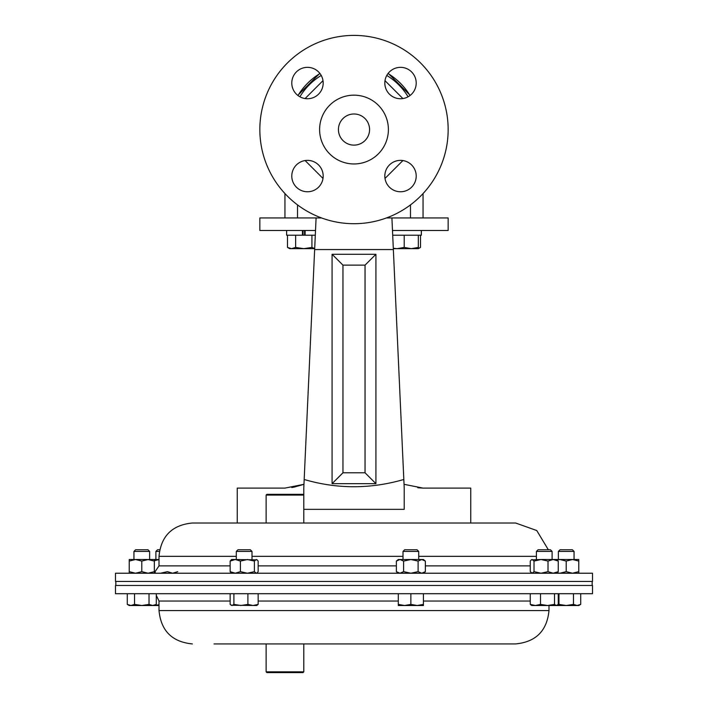<?xml version="1.0" encoding="UTF-8"?>
<svg xmlns="http://www.w3.org/2000/svg" width="708" height="708" viewBox="0 0 708 708"><rect width="100%" height="100%" fill="white"/><g stroke="black" fill="none" stroke-linecap="round" stroke-linejoin="round"><path stroke-width="1.06" d="M296.386 94.137A15.691 15.691 0 0 0 318.582 94.137A15.691 15.691 0 0 0 318.582 71.942A15.691 15.691 0 0 0 296.386 71.942A15.691 15.691 0 0 0 296.386 94.137M389.418 94.137A15.691 15.691 0 0 0 411.614 94.137A15.691 15.691 0 0 0 411.614 71.942A15.691 15.691 0 0 0 389.418 71.942A15.691 15.691 0 0 0 389.418 94.137M389.418 187.169A15.691 15.691 0 0 0 411.614 187.169A15.691 15.691 0 0 0 411.614 164.973A15.691 15.691 0 0 0 389.418 164.973A15.691 15.691 0 0 0 389.418 187.169M296.386 187.169A15.691 15.691 0 0 0 318.582 187.169A15.691 15.691 0 0 0 318.582 164.973A15.691 15.691 0 0 0 296.386 164.973A15.691 15.691 0 0 0 296.386 187.169M342.991 140.565A15.567 15.567 0 0 0 365.009 140.565A15.567 15.567 0 0 0 365.009 118.546A15.567 15.567 0 0 0 342.991 118.546A15.567 15.567 0 0 0 342.991 140.565M420.579 62.977A94.155 94.155 0 0 0 287.421 62.977A94.155 94.155 0 0 0 287.421 196.134A94.155 94.155 0 0 0 420.579 196.134A94.155 94.155 0 0 0 420.579 62.977M378.32 105.235A34.4 34.4 0 0 0 329.68 105.235A34.4 34.4 0 0 0 329.68 153.884A34.4 34.4 0 0 0 378.32 153.884A34.4 34.4 0 0 0 378.32 105.235M305.113 160.557L322.998 178.443M322.998 80.668L305.113 98.554M402.887 98.554L385.002 80.668M385.002 178.443L402.887 160.557M417.782 487.75L423.039 488.104L404.047 484.316L391.913 217.94L386.471 217.94L391.913 217.94L391.975 219.338M393.356 249.57L314.644 249.57L316.087 217.94L321.529 217.94L316.087 217.94L314.653 249.322M423.048 217.94L423.048 193.567M284.952 217.94L284.952 193.567M304.537 230.489L304.537 235.215L305.13 235.215L305.13 230.489M303.024 230.489L303.024 235.215L286.634 235.215L286.634 230.489M315.299 235.215L302.44 235.215L302.44 230.489M287.492 235.215L287.492 247.411L291.563 248.667L295.634 247.411L295.634 235.215M311.927 235.215L311.927 247.411L303.785 248.667L295.634 247.411M314.697 248.535L311.927 247.411M287.492 247.411L289.669 248.667L314.688 248.667M420.508 235.215L420.508 247.411L418.331 248.384M416.437 248.667L418.331 248.667L418.331 247.411L411.268 248.667L404.215 247.411L397.161 248.667L393.294 248.269M404.215 235.215L404.215 247.411M418.331 235.215L418.331 247.411M420.508 247.411L418.331 248.667L393.312 248.667L393.347 249.322M548.019 571.648L553.143 573.223L558.267 571.648L558.267 561.081L553.143 559.515L541.018 559.515L548.019 561.081L548.019 571.648L541.018 573.223L534.018 571.648L532.142 573.223L530.265 571.648L530.265 561.081L531.265 559.869L541.018 559.515L534.018 561.081L534.018 571.648M548.019 561.081L553.143 559.515L572.489 559.515L578.763 561.081L578.763 571.648L572.489 573.223L566.214 571.648L559.931 573.223L557.205 572.905M531.265 559.869L532.142 559.515L534.018 561.081M558.267 571.648L556.815 573.223M558.267 561.081L556.815 559.515M396.365 561.081L399.993 559.515L398.312 559.515L396.365 561.081L396.365 571.648L399.993 573.223L403.613 571.648L410.861 573.223L418.109 571.648L418.109 561.081L410.861 559.515L399.577 559.532M399.993 559.515L403.613 561.081L410.861 559.515L423.419 559.515L425.358 561.081L425.358 571.648L421.738 573.223L418.109 571.648M403.613 561.081L403.613 571.648M418.109 561.081L421.738 559.515L425.358 561.081M403.011 551.426L418.711 551.426L417.047 549.771L404.675 549.771L403.011 551.426L403.011 559.515M418.711 551.426L418.711 559.515M410.861 604.393L404.587 605.508L398.312 604.393L398.312 605.508L417.136 605.508L410.861 604.393L410.861 593.711M398.312 593.711L398.312 604.393M423.419 604.393L417.136 605.508L423.419 605.508L423.419 593.711M214.011 643.926L515.645 643.926L303.785 643.926L303.785 671.848L266.12 671.848L266.12 643.926L214.011 643.926M115.475 593.711L592.525 593.711L592.525 585.472L115.475 585.472L115.475 593.711M303.785 671.848L303.033 672.6L266.872 672.6L266.12 671.848M266.12 495.087L266.872 494.334L303.033 494.334L303.785 495.087L266.12 495.087L266.12 523.008L237.242 523.008L237.242 488.104L284.961 488.104L303.953 484.316L304.174 479.484L303.785 488.104L304.174 479.484C337.194 489.148 370.408 489.148 403.826 479.484L404.215 488.104L403.826 479.484M548.337 549.771L536.77 530.549L515.645 523.008L192.355 523.008C172.097 524.982 160.982 536.098 159.008 556.346L159.008 565.887L154.344 572.719M560.577 573.223L115.475 573.223L115.475 581.454L592.525 581.454L592.525 573.223L560.577 573.223M315.511 230.489L259.845 230.489L259.845 217.94L316.087 217.94M303.785 495.087L303.785 523.008L470.758 523.008L470.758 488.104L423.039 488.104M303.785 509.344L404.215 509.344L303.785 509.344L303.785 488.104M392.489 230.489L448.155 230.489L448.155 217.94L391.913 217.94M314.644 249.57L304.174 479.484M375.921 254.269L375.921 483.661L332.079 483.661L332.079 254.269L375.921 254.269L365.045 265.137L342.955 265.137L342.955 472.785L365.045 472.785L365.045 265.137M291.758 487.529L294.262 487.069M294.36 487.051L303.953 484.316M404.215 488.104L404.215 509.344M375.921 483.661L365.045 472.785M332.079 483.661L342.955 472.785M332.079 254.269L342.955 265.137M578.763 561.081L578.763 559.515L572.489 559.515L566.214 561.081L566.214 571.648M557.205 559.824L559.931 559.515L566.214 561.081M578.763 573.223L578.763 571.648M159.663 549.771L157.548 549.771L155.893 551.426L155.893 559.515M159.371 551.426L155.893 551.426M159.008 604.756L154.857 605.508L159.008 605.508M129.237 573.223L129.237 559.515L159.008 559.515M154.344 571.993L155.22 572.303M160.486 573.223L167.486 571.648L172.61 573.223L177.735 571.648M154.344 560.736L159.008 559.585M536.416 551.426L552.107 551.426L550.452 549.771L538.08 549.771L536.416 551.426L536.416 559.515M554.514 604.393L547.514 605.508L540.514 604.393L535.39 605.508L530.265 604.393L531.708 605.508L556.391 605.508L554.514 604.393L554.514 593.711M540.514 593.711L540.514 604.393M558.267 593.711L558.267 604.393L556.391 605.508L566.214 605.508L558.966 604.393L557.515 605.083M530.265 593.711L530.265 604.393M236.304 551.426L251.995 551.426L250.34 549.771L237.968 549.771L236.304 551.426L236.304 559.515M233.897 593.711L233.897 604.393L232.02 605.508L230.144 604.393L230.144 593.711M247.906 593.711L247.906 604.393L240.906 605.508L233.897 604.393M258.154 593.711L258.154 604.393L253.03 605.508L247.906 604.393M231.153 605.251L256.703 605.508L258.154 604.393M558.364 551.426L574.055 551.426L572.4 549.771L560.028 549.771L558.364 551.426L558.364 559.515M580.71 604.393L577.082 605.508L573.462 604.393L566.214 605.508L578.763 605.508L580.71 604.393L580.71 593.711M573.462 593.711L573.462 604.393M558.966 593.711L558.966 604.393M129.237 571.648L135.511 573.223L141.786 571.648L148.069 573.223L154.344 571.648L154.344 573.223M129.237 561.081L135.511 559.515L141.786 561.081L141.786 571.648M141.786 561.081L148.069 559.515L154.344 561.081L154.344 571.648M154.344 561.081L154.344 559.515M133.945 551.426L149.636 551.426L147.972 549.771L135.6 549.771L133.945 551.426L133.945 559.515M127.29 593.711L127.29 604.393L130.918 605.508L134.538 604.393L134.538 593.711M149.034 593.711L149.034 604.393L141.786 605.508L134.538 604.393M156.282 593.711L156.282 604.393L152.662 605.508L149.034 604.393M127.29 604.393L129.237 605.508L154.344 605.508L156.282 604.393M230.144 571.648L235.277 573.223L240.401 571.648L240.401 561.081L235.277 559.515L231.596 559.515L230.144 561.081L230.144 571.648L231.596 573.223M230.144 561.081L235.277 559.515L257.146 559.869L258.154 561.081L258.154 571.648L257.146 572.861L256.278 573.223L254.402 571.648L247.402 573.223L240.401 571.648M240.401 561.081L247.402 559.515L254.402 561.081L254.402 571.648M254.402 561.081L256.278 559.515L257.146 559.869M421.366 230.489L421.366 235.215L392.701 235.215M421.313 235.215L421.313 230.489M299.9 96.775A63.26 63.26 0 0 1 321.22 75.455M386.78 75.455A63.26 63.26 0 0 1 408.1 96.775M297.979 95.527A65.543 65.543 0 0 1 319.972 73.535M388.028 73.535A65.543 65.543 0 0 1 410.021 95.527M410.49 217.94L410.49 204.877M297.51 217.94L297.51 204.877M423.419 601.039L530.265 601.039M230.144 601.039L159.008 601.039L159.008 610.579L548.992 610.579C547.019 630.837 535.903 641.952 515.645 643.926M258.154 601.039L398.312 601.039M530.265 565.887L425.358 565.887M536.416 556.346L418.711 556.346M403.011 556.346L251.995 556.346M236.304 556.346L159.008 556.346M396.365 565.887L258.154 565.887M230.144 565.887L159.008 565.887M297.794 95.385L319.821 73.349M388.179 73.349L410.206 95.385M531.708 573.223L531.265 572.861M423.419 573.223L425.358 571.648M398.312 573.223L396.365 571.648M159.008 610.579C160.982 630.837 172.097 641.952 192.355 643.926M548.992 610.579L548.992 605.508M159.008 601.039L156.282 595.34M115.847 581.454L115.847 585.472M592.154 581.454L592.154 585.472M552.107 551.426L552.107 559.515M556.815 605.508L557.258 605.251M251.995 551.426L251.995 559.515M574.055 551.426L574.055 559.515M149.636 551.426L149.636 559.515M256.703 573.223L257.146 572.861"/></g></svg>
